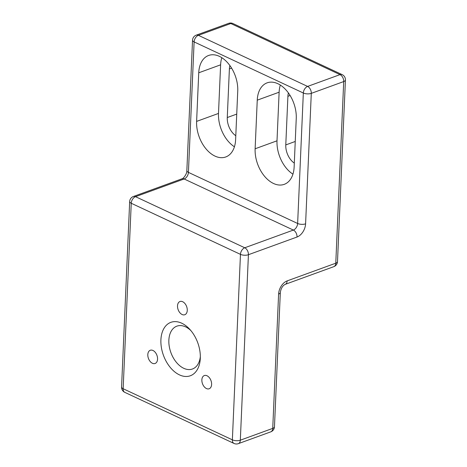 <?xml version="1.0" encoding="UTF-8"?>
<svg xmlns="http://www.w3.org/2000/svg" width="467" height="467" viewBox="0 0 467 467"><rect width="100%" height="100%" fill="white"/><g stroke="black" fill="none" stroke-linecap="round" stroke-linejoin="round"><path stroke-width="0.7" d="M221.813 57.692A28.143 18.09 -110 0 0 220.617 64.825L198.738 72.794A28.143 18.09 -110 0 1 208.615 55.468A28.143 18.09 -110 0 1 228.556 63.821A28.143 18.09 -110 0 1 237.744 91.042L235.619 139.651A28.143 18.09 -110 0 1 225.742 156.97A28.143 18.09 -110 0 1 205.801 148.617A28.143 18.09 -110 0 1 196.613 121.397L218.492 113.434A28.143 18.09 -110 0 0 234.428 146.784M198.738 72.794L196.613 121.397M257.247 100.166L255.128 148.775A28.143 18.09 -110 0 0 264.31 175.989A28.143 18.09 -110 0 0 284.257 184.342A28.143 18.09 -110 0 0 294.134 167.023L296.253 118.414A28.143 18.09 -110 0 0 287.071 91.199A28.143 18.09 -110 0 0 267.124 82.846A28.143 18.09 -110 0 0 257.247 100.166L279.126 92.203L277.007 140.806A28.143 18.09 -110 0 0 292.937 174.156M200.302 358.265A28.429 18.271 70 0 1 200.302 358.335A28.429 18.271 70 0 1 176.684 373.314A28.429 18.271 70 0 1 162.002 332.989A28.429 18.271 70 0 1 189.725 329.276A28.429 18.271 70 0 1 200.302 358.265M177.518 305.838A7.034 4.524 -110 0 0 179.813 312.645A7.034 4.524 -110 0 0 184.798 314.729A7.034 4.524 -110 0 0 186.642 306.574A7.034 4.524 -110 0 0 179.988 301.507A7.034 4.524 -110 0 0 177.518 305.838M201.861 379.881A7.034 4.524 -110 0 0 204.161 386.682A7.034 4.524 -110 0 0 209.146 388.772A7.034 4.524 -110 0 0 210.985 380.611A7.034 4.524 -110 0 0 204.33 375.55A7.034 4.524 -110 0 0 201.861 379.881M147.811 354.593A7.034 4.524 -110 0 0 150.105 361.394A7.034 4.524 -110 0 0 155.091 363.484A7.034 4.524 -110 0 0 156.935 355.323A7.034 4.524 -110 0 0 150.281 350.262A7.034 4.524 -110 0 0 147.811 354.593M288.402 92.933A15.481 9.947 -110 0 0 287.905 96.307L285.781 144.916A15.481 9.947 -110 0 0 294.303 163.1M280.323 85.064A28.143 18.09 -110 0 0 279.126 92.203M229.892 65.555A15.481 9.947 -110 0 0 229.39 68.935L227.271 117.538A15.481 9.947 -110 0 0 235.794 135.722M220.617 64.825L218.492 113.434M190.886 330.607A22.795 14.652 -110 0 0 176.859 326.153A22.795 14.652 -110 0 0 168.861 340.186A22.795 14.652 -110 0 0 176.298 362.229A22.795 14.652 -110 0 0 192.457 369A22.795 14.652 -110 0 0 200.337 356.566M305.593 223.833L311.291 93.365L343.706 81.567L335.773 263.201L287.152 280.895A11.261 7.25 115.1 0 0 278.601 294.082L272.734 428.385L240.324 440.188L248.421 254.713L297.041 237.014A11.261 7.25 115.1 0 0 305.593 223.833A5.627 2.335 -177.5 0 1 297.637 223.483L303.334 93.015L194.114 41.913L188.417 172.381L297.637 223.483A5.627 3.625 115.1 0 1 293.364 230.073L184.138 178.972L135.518 196.671L244.743 247.773L293.364 230.073A5.627 3.619 70 0 1 297.041 237.014M287.152 280.895A5.627 3.619 70 0 1 285.174 284.362L333.8 266.663A5.627 3.619 70 0 0 335.773 263.201A5.627 2.335 2.5 0 0 337.495 261.619L345.428 79.985A5.627 2.335 2.5 0 1 343.706 81.567A5.627 3.619 -110 0 0 340.029 74.621L230.803 23.525L198.387 35.323L307.613 86.424L340.029 74.621A5.627 3.625 115.1 0 1 342.188 74.638L232.963 23.543A5.627 5.627 0 0 0 228.655 23.35L196.239 35.148A5.627 5.627 0 0 0 192.538 40.191L186.847 170.665A5.627 2.335 -177.5 0 0 188.417 172.381A5.627 3.625 -64.9 0 1 184.138 178.972A5.627 3.619 70 0 0 181.99 178.803L133.369 196.502A5.627 3.619 70 0 1 135.518 196.671A5.627 3.625 -64.9 0 0 131.245 203.262L123.148 388.737L232.368 439.838L240.464 254.363L131.245 203.262A5.627 2.335 2.5 0 1 129.674 201.546L121.572 387.015A5.627 2.335 2.5 0 0 123.148 388.737A5.627 3.625 -64.9 0 0 124.812 392.362L234.037 443.457A5.627 5.627 0 0 0 238.345 443.65A5.627 3.619 -110 0 0 240.324 440.188A5.627 2.335 2.5 0 1 232.368 439.838A5.627 3.625 115.1 0 0 234.037 443.457M290.112 95.507L287.905 96.307M285.781 144.916L295.249 141.466M255.128 148.775L277.007 140.806M231.597 68.129L229.39 68.935M227.271 117.538L236.74 114.094M285.174 284.362C282.582 285.728 280.965 288.437 280.323 292.5A5.627 2.335 -177.5 0 1 278.601 294.082M274.462 426.809A5.627 2.335 -177.5 0 1 272.734 428.385A5.627 3.619 -110 0 1 270.761 431.852A5.627 5.627 0 0 0 274.462 426.809L280.323 292.5M228.655 23.35A5.627 3.619 -110 0 1 230.803 23.525A5.627 3.625 -64.9 0 1 232.963 23.543M311.291 93.365A5.627 3.619 -110 0 0 307.613 86.424A5.627 3.625 115.1 0 0 303.334 93.015A5.627 2.335 -177.5 0 0 311.291 93.365M240.464 254.363A5.627 2.335 2.5 0 0 248.421 254.713A5.627 3.619 70 0 0 244.743 247.773A5.627 3.625 115.1 0 0 240.464 254.363M192.538 40.191A5.627 2.335 -177.5 0 0 194.114 41.913A5.627 3.625 -64.9 0 1 198.387 35.323A5.627 3.619 -110 0 0 196.239 35.148M333.8 266.663A5.627 5.627 0 0 0 337.495 261.619M270.761 431.852L238.345 443.65M345.428 79.985A5.627 5.627 0 0 0 342.188 74.638M121.572 387.015A5.627 5.627 0 0 0 124.812 392.362M133.369 196.502A5.627 5.627 0 0 0 129.674 201.546M181.99 178.803C183.076 178.972 187.063 174.057 186.847 170.665"/></g></svg>
